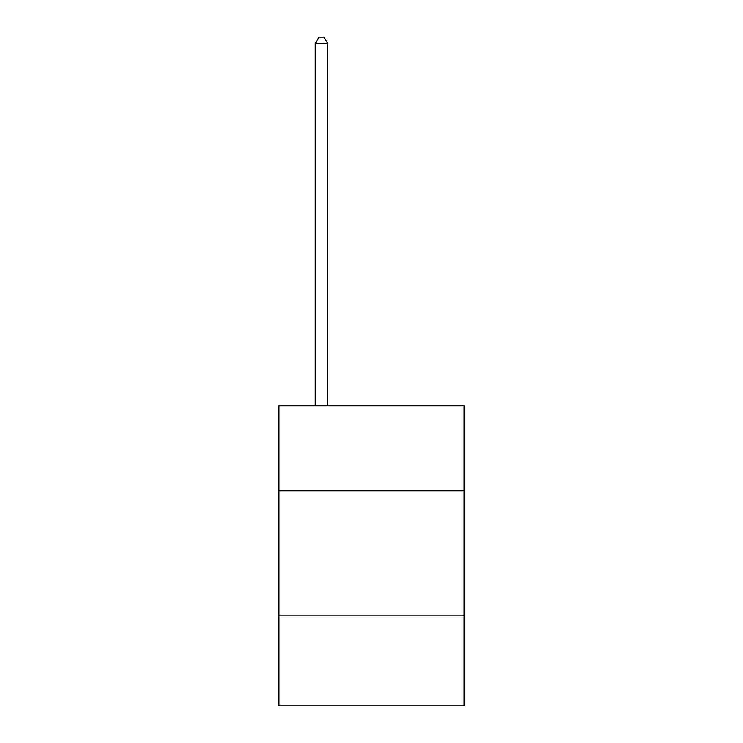 <?xml version="1.0" encoding="UTF-8"?>
<svg xmlns="http://www.w3.org/2000/svg" width="743" height="743" viewBox="0 0 743 743"><rect width="100%" height="100%" fill="white"/><g stroke="black" fill="none" stroke-linecap="round" stroke-linejoin="round"><path stroke-width="1.11" d="M464.031 490.789L464.031 405.762L278.969 405.762L278.969 490.789L464.031 490.789L464.031 705.85L278.969 705.85L278.969 490.789M464.031 615.826L278.969 615.826M327.737 405.762L327.737 43.651L315.236 43.651L315.236 405.762M315.236 43.651L318.988 37.15L323.985 37.15L327.737 43.651"/></g></svg>
